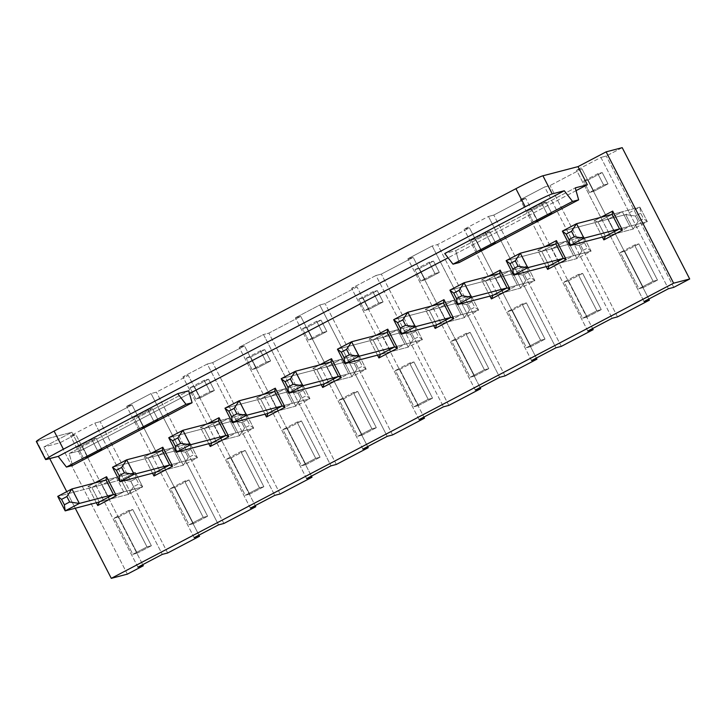 <?xml version="1.0" encoding="UTF-8"?>
<svg xmlns="http://www.w3.org/2000/svg" width="726" height="726" viewBox="0 0 726 726"><rect width="100%" height="100%" fill="white"/><g stroke="black" fill="none" stroke-linecap="round" stroke-linejoin="round"><path stroke-width="0.54" stroke-dasharray="3.63 2.72" d="M99.29 501.965L128.529 494.324L142.695 486.883L113.456 494.524L142.695 486.883L135.254 472.399L121.079 479.832L57.735 496.384L121.079 479.832L128.529 494.324L99.29 501.965L109.526 499.288L123.692 491.856L116.242 477.363L102.076 484.796L109.526 499.288L102.076 484.796L91.839 487.473L99.29 501.965L91.839 487.473L102.076 484.796L116.242 477.363L106.014 480.031L135.254 472.399L106.014 480.031L91.839 487.473L106.014 480.031L116.242 477.363L123.692 491.856L113.456 494.524L123.692 491.856L109.526 499.288L99.29 501.965M133.548 486.71L130.762 481.274L136.071 478.479L138.866 483.915L133.548 486.71L138.866 483.915L142.695 486.883L128.529 494.324L133.548 486.71L128.529 494.324L121.079 479.832L130.762 481.274L133.548 486.71M142.695 486.883L138.866 483.915L136.071 478.479L135.254 472.399L142.695 486.883M135.254 472.399L136.071 478.479L130.762 481.274L121.079 479.832L135.254 472.399M155.527 472.445L183.297 465.194L197.472 457.752L169.693 465.012L197.472 457.752L190.021 443.259L175.855 450.701L112.503 467.254L175.855 450.701L183.297 465.194L155.527 472.445L165.755 469.776L179.93 462.335L172.479 447.842L158.313 455.284L165.755 469.776L158.313 455.284L148.077 457.961L155.527 472.445L148.077 457.961L158.313 455.284L172.479 447.842L162.243 450.519L190.021 443.259L162.243 450.519L148.077 457.961L162.243 450.519L172.479 447.842L179.93 462.335L169.693 465.012L179.93 462.335L165.755 469.776L155.527 472.445M188.324 457.571L185.529 452.135L190.847 449.349L193.633 454.785L188.324 457.571L193.633 454.785L197.472 457.752L183.297 465.194L188.324 457.571L183.297 465.194L175.855 450.701L185.529 452.135L188.324 457.571M197.472 457.752L193.633 454.785L190.847 449.349L190.021 443.259L197.472 457.752M190.021 443.259L190.847 449.349L185.529 452.135L175.855 450.701L190.021 443.259M211.756 442.933L239.535 435.673L253.701 428.24L225.922 435.491L253.701 428.24L246.259 413.747L232.084 421.18L168.741 437.733L232.084 421.18L239.535 435.673L211.756 442.933L221.993 440.255L236.159 432.823L228.708 418.33L214.542 425.772L221.993 440.255L214.542 425.772L204.315 428.44L211.756 442.933L204.315 428.44L214.542 425.772L228.708 418.33L218.481 421.007L246.259 413.747L218.481 421.007L204.315 428.44L218.481 421.007L228.708 418.33L236.159 432.823L225.922 435.491L236.159 432.823L221.993 440.255L211.756 442.933M244.553 428.059L241.767 422.623L247.076 419.837L249.871 425.273L244.553 428.059L249.871 425.273L253.701 428.24L239.535 435.673L244.553 428.059L239.535 435.673L232.084 421.18L241.767 422.623L244.553 428.059M253.701 428.24L249.871 425.273L247.076 419.837L246.259 413.747L253.701 428.24M246.259 413.747L247.076 419.837L241.767 422.623L232.084 421.18L246.259 413.747M267.994 413.421L295.763 406.161L309.938 398.719L282.16 405.979L309.938 398.719L302.488 384.235L288.322 391.668L224.969 408.221L288.322 391.668L295.763 406.161L267.994 413.421L278.221 410.744L292.397 403.302L284.946 388.818L270.78 396.251L278.221 410.744L270.78 396.251L260.543 398.928L267.994 413.421L260.543 398.928L270.78 396.251L284.946 388.818L274.709 391.486L302.488 384.235L274.709 391.486L260.543 398.928L274.709 391.486L284.946 388.818L292.397 403.302L282.16 405.979L292.397 403.302L278.221 410.744L267.994 413.421M300.791 398.547L297.996 393.111L303.314 390.316L306.109 395.752L300.791 398.547L306.109 395.752L309.938 398.719L295.763 406.161L300.791 398.547L295.763 406.161L288.322 391.668L297.996 393.111L300.791 398.547M309.938 398.719L306.109 395.752L303.314 390.316L302.488 384.235L309.938 398.719M302.488 384.235L303.314 390.316L297.996 393.111L288.322 391.668L302.488 384.235M324.223 383.9L352.001 376.649L366.167 369.207L338.398 376.467L366.167 369.207L358.726 354.715L344.551 362.156L281.207 378.709L344.551 362.156L352.001 376.649L324.223 383.9L334.459 381.232L348.625 373.79L341.184 359.297L327.009 366.739L334.459 381.232L327.009 366.739L316.781 369.416L324.223 383.9L316.781 369.416L327.009 366.739L341.184 359.297L330.947 361.975L358.726 354.715L330.947 361.975L316.781 369.416L330.947 361.975L341.184 359.297L348.625 373.79L338.398 376.467L348.625 373.79L334.459 381.232L324.223 383.9M357.029 369.026L354.234 363.59L359.542 360.804L362.338 366.24L357.029 369.026L362.338 366.24L366.167 369.207L352.001 376.649L357.029 369.026L352.001 376.649L344.551 362.156L354.234 363.59L357.029 369.026M366.167 369.207L362.338 366.24L359.542 360.804L358.726 354.715L366.167 369.207M358.726 354.715L359.542 360.804L354.234 363.59L344.551 362.156L358.726 354.715M380.46 354.388L408.23 347.128L422.405 339.695L394.626 346.946L422.405 339.695L414.954 325.203L400.788 332.635L337.436 349.188L400.788 332.635L408.23 347.128L380.46 354.388L390.688 351.711L404.863 344.278L397.412 329.785L383.246 337.227L390.688 351.711L383.246 337.227L373.01 339.895L380.46 354.388L373.01 339.895L383.246 337.227L397.412 329.785L387.176 332.463L414.954 325.203L387.176 332.463L373.01 339.895L387.176 332.463L397.412 329.785L404.863 344.278L394.626 346.946L404.863 344.278L390.688 351.711L380.46 354.388M413.257 339.514L410.462 334.078L415.78 331.292L418.575 336.728L413.257 339.514L418.575 336.728L422.405 339.695L408.23 347.128L413.257 339.514L408.23 347.128L400.788 332.635L410.462 334.078L413.257 339.514M422.405 339.695L418.575 336.728L415.78 331.292L414.954 325.203L422.405 339.695M414.954 325.203L415.78 331.292L410.462 334.078L400.788 332.635L414.954 325.203M436.689 324.876L464.468 317.616L478.634 310.174L450.864 317.434L478.634 310.174L471.192 295.691L457.017 303.123L393.673 319.676L457.017 303.123L464.468 317.616L436.689 324.876L446.926 322.199L461.092 314.757L453.65 300.274L439.475 307.706L446.926 322.199L439.475 307.706L429.248 310.383L436.689 324.876L429.248 310.383L439.475 307.706L453.65 300.274L443.414 302.942L471.192 295.691L443.414 302.942L429.248 310.383L443.414 302.942L453.65 300.274L461.092 314.757L450.864 317.434L461.092 314.757L446.926 322.199L436.689 324.876M469.495 310.002L466.7 304.566L472.009 301.771L474.804 307.207L469.495 310.002L474.804 307.207L478.634 310.174L464.468 317.616L469.495 310.002L464.468 317.616L457.017 303.123L466.7 304.566L469.495 310.002M478.634 310.174L474.804 307.207L472.009 301.771L471.192 295.691L478.634 310.174M471.192 295.691L472.009 301.771L466.7 304.566L457.017 303.123L471.192 295.691M492.927 295.355L520.705 288.095L534.871 280.663L507.093 287.923L534.871 280.663L527.421 266.17L513.255 273.611L449.902 290.164L513.255 273.611L520.705 288.095L492.927 295.355L503.154 292.687L517.329 285.245L509.879 270.753L495.713 278.194L503.154 292.687L495.713 278.194L485.476 280.871L492.927 295.355L485.476 280.871L495.713 278.194L509.879 270.753L499.651 273.43L527.421 266.17L499.651 273.43L485.476 280.871L499.651 273.43L509.879 270.753L517.329 285.245L507.093 287.923L517.329 285.245L503.154 292.687L492.927 295.355M525.724 280.481L522.929 275.045L528.247 272.259L531.042 277.695L525.724 280.481L531.042 277.695L534.871 280.663L520.705 288.095L525.724 280.481L520.705 288.095L513.255 273.611L522.929 275.045L525.724 280.481M534.871 280.663L531.042 277.695L528.247 272.259L527.421 266.17L534.871 280.663M527.421 266.17L528.247 272.259L522.929 275.045L513.255 273.611L527.421 266.17M549.155 265.843L576.934 258.583L591.1 251.151L563.331 258.402L591.1 251.151L583.659 236.658L569.483 244.09L506.14 260.643L569.483 244.09L576.934 258.583L549.155 265.843L559.392 263.166L573.558 255.733L566.117 241.241L551.942 248.682L559.392 263.166L551.942 248.682L541.714 251.35L549.155 265.843L541.714 251.35L551.942 248.682L566.117 241.241L555.88 243.918L583.659 236.658L555.88 243.918L541.714 251.35L555.88 243.918L566.117 241.241L573.558 255.733L563.331 258.402L573.558 255.733L559.392 263.166L549.155 265.843M581.962 250.969L579.167 245.533L584.484 242.747L587.27 248.183L581.962 250.969L587.27 248.183L591.1 251.151L576.934 258.583L581.962 250.969L576.934 258.583L569.483 244.09L579.167 245.533L581.962 250.969M591.1 251.151L587.27 248.183L584.484 242.747L583.659 236.658L591.1 251.151M583.659 236.658L584.484 242.747L579.167 245.533L569.483 244.09L583.659 236.658M605.393 236.331L633.172 229.071L647.338 221.63L619.559 228.89L647.338 221.63L639.887 207.146L625.721 214.578L562.378 231.131L625.721 214.578L633.172 229.071L605.393 236.331L615.63 233.654L629.796 226.213L622.345 211.729L608.179 219.161L615.63 233.654L608.179 219.161L597.943 221.838L605.393 236.331L597.943 221.838L608.179 219.161L622.345 211.729L612.118 214.397L639.887 207.146L612.118 214.397L597.943 221.838L612.118 214.397L622.345 211.729L629.796 226.213L619.559 228.89L629.796 226.213L615.63 233.654L605.393 236.331M638.19 221.457L635.404 216.021L640.713 213.226L643.508 218.662L638.19 221.457L643.508 218.662L647.338 221.63L633.172 229.071L638.19 221.457L633.172 229.071L625.721 214.578L635.404 216.021L638.19 221.457M647.338 221.63L643.508 218.662L640.713 213.226L639.887 207.146L647.338 221.63M639.887 207.146L640.713 213.226L635.404 216.021L625.721 214.578L639.887 207.146M72.536 465.484L69.161 453.523L188.706 390.769L69.161 453.523L81.221 450.374L71.91 432.26L43.796 447.016L49.74 458.596L43.796 447.016L71.91 432.26L36.826 441.426L71.91 432.26L81.221 450.374L189.495 393.537L81.221 450.374L69.161 453.523L72.536 465.484M459.086 262.594L455.71 250.633L575.264 187.889L455.71 250.633L444.748 253.501L455.71 250.633L459.086 262.594M600.91 157.433L668.401 288.748L600.91 157.433L576.553 170.211L600.91 157.433L606.274 156.026L600.91 157.433M644.044 301.535L576.553 170.211L581.916 168.813L550.036 185.547L544.672 186.945L520.324 199.732L525.678 198.325L493.798 215.059L488.444 216.457L464.086 229.244L469.45 227.846L437.569 244.571L432.206 245.978L407.858 258.755L413.212 257.358L381.332 274.092L375.977 275.49L351.62 288.276L356.983 286.87L325.103 303.604L319.739 305.002L295.391 317.788L300.745 316.391L268.865 333.116L263.511 334.523L239.153 347.3L244.517 345.903L212.636 362.637L207.273 364.035L182.925 376.821L188.279 375.415L156.399 392.149L151.044 393.546L126.687 406.333L132.05 404.936L100.17 421.661L94.807 423.067L70.449 435.845L75.813 434.447L59.877 442.815L43.796 447.016L59.877 442.815L75.813 434.447L142.732 564.656L75.813 434.447L70.449 435.845L94.807 423.067L162.297 554.383L94.807 423.067L100.17 421.661L132.05 404.936L198.969 535.144L132.05 404.936L126.687 406.333L151.044 393.546L218.526 524.871L151.044 393.546L156.399 392.149L188.279 375.415L255.198 505.623L188.279 375.415L182.925 376.821L207.273 364.035L274.764 495.359L207.273 364.035L212.636 362.637L244.517 345.903L311.436 476.111L244.517 345.903L239.153 347.3L263.511 334.523L331.002 465.838L263.511 334.523L268.865 333.116L300.745 316.391L367.665 446.599L300.745 316.391L295.391 317.788L319.739 305.002L387.23 436.326L319.739 305.002L325.103 303.604L356.983 286.87L423.902 417.078L356.983 286.87L351.62 288.276L375.977 275.49L443.468 406.814L375.977 275.49L381.332 274.092L413.212 257.358L480.131 387.566L413.212 257.358L407.858 258.755L432.206 245.978L499.697 377.293L432.206 245.978L437.569 244.571L469.45 227.846L536.369 358.054L469.45 227.846L464.086 229.244L488.444 216.457L555.934 347.781L488.444 216.457L493.798 215.059L525.678 198.325L592.597 328.533L525.678 198.325L520.324 199.732L544.672 186.945L612.163 318.269L544.672 186.945L550.036 185.547L581.916 168.813L648.835 299.021L581.916 168.813L576.553 170.211L644.044 301.535M643.318 287.541L657.493 280.1L638.871 243.882L624.705 251.314L643.318 287.541L638.934 288.685L653.101 281.252L657.493 280.1L643.318 287.541L624.705 251.314L620.313 252.457L638.934 288.685L643.318 287.541M602.217 172.552L588.051 179.994L593.868 191.31L608.034 183.878L602.217 172.552L608.034 183.878L593.868 191.31L588.051 179.994L583.659 181.137L589.485 192.463L593.868 191.31L589.485 192.463L603.651 185.021L608.034 183.878L603.651 185.021L597.834 173.705L602.217 172.552L597.834 173.705L583.659 181.137L588.051 179.994L602.217 172.552M576.045 190.657L448.078 257.821L576.045 190.657M66.738 491.656L75.259 508.245L66.738 491.656M602.426 237.103L594.077 220.858L600.72 217.373L594.077 220.858L597.943 221.838L594.077 220.858L602.426 237.103M489.959 296.135L481.61 279.891L488.253 276.406L481.61 279.891L485.476 280.871L481.61 279.891L489.959 296.135M377.493 355.159L369.144 338.924L375.787 335.439L369.144 338.924L373.01 339.895L369.144 338.924L377.493 355.159M265.026 414.192L256.677 397.948L263.32 394.472L256.677 397.948L260.543 398.928L256.677 397.948L265.026 414.192M152.56 473.225L144.211 456.981L150.854 453.496L144.211 456.981L148.077 457.961L144.211 456.981L152.56 473.225M96.322 502.737L87.982 486.493L94.616 483.017L87.982 486.493L91.839 487.473L87.982 486.493L96.322 502.737M208.789 443.704L200.449 427.469L207.082 423.984L200.449 427.469L204.315 428.44L200.449 427.469L208.789 443.704M321.255 384.68L312.915 368.436L319.549 364.951L312.915 368.436L316.781 369.416L312.915 368.436L321.255 384.68M433.731 325.647L425.382 309.403L432.015 305.918L425.382 309.403L429.248 310.383L425.382 309.403L433.731 325.647M546.197 266.614L537.848 250.379L544.482 246.894L537.848 250.379L541.714 251.35L537.848 250.379L546.197 266.614M622.209 147.659L606.274 156.026L622.209 147.659M617.527 316.863L550.036 185.547L617.527 316.863M673.755 287.351L606.274 156.026L673.755 287.351M587.815 331.047L520.324 199.732L587.815 331.047M587.089 317.053L601.255 309.621L582.642 273.393L568.467 280.826L587.089 317.053L582.697 318.206L596.872 310.764L601.255 309.621L587.089 317.053L568.467 280.826L564.084 281.978L582.697 318.206L587.089 317.053M545.979 202.073L531.813 209.505L537.63 220.831L551.805 213.39L545.979 202.073L551.805 213.39L537.63 220.831L531.813 209.505L527.43 210.658L533.247 221.974L537.63 220.831L533.247 221.974L547.413 214.542L551.805 213.39L547.413 214.542L541.596 203.216L545.979 202.073L541.596 203.216L527.43 210.658L531.813 209.505L545.979 202.073M561.289 346.384L493.798 215.059L561.289 346.384M531.577 360.568L464.086 229.244L531.577 360.568M530.851 346.574L545.026 339.133L526.404 302.905L512.238 310.347L530.851 346.574L526.468 347.718L540.634 340.276L545.026 339.133L530.851 346.574L512.238 310.347L507.846 311.49L526.468 347.718L530.851 346.574M489.751 231.585L475.584 239.026L481.402 250.343L495.568 242.911L489.751 231.585L495.568 242.911L481.402 250.343L475.584 239.026L471.192 240.17L477.009 251.486L481.402 250.343L477.009 251.486L491.184 244.054L495.568 242.911L491.184 244.054L485.367 232.728L489.751 231.585L485.367 232.728L471.192 240.17L475.584 239.026L489.751 231.585M505.06 375.896L437.569 244.571L505.06 375.896M475.348 390.08L407.858 258.755L475.348 390.08M474.623 376.086L488.789 368.645L470.167 332.426L456.001 339.859L474.623 376.086L470.23 377.23L484.405 369.797L488.789 368.645L474.623 376.086L456.001 339.859L451.617 341.002L470.23 377.23L474.623 376.086M433.513 261.097L419.347 268.538L425.164 279.855L439.33 272.422L433.513 261.097L439.33 272.422L425.164 279.855L419.347 268.538L414.963 269.682L420.781 281.007L425.164 279.855L420.781 281.007L434.947 273.566L439.33 272.422L434.947 273.566L429.13 262.249L433.513 261.097L429.13 262.249L414.963 269.682L419.347 268.538L433.513 261.097M448.822 405.407L381.332 274.092L448.822 405.407M419.111 419.592L351.62 288.276L419.111 419.592M418.385 405.598L432.551 398.166L413.938 361.938L399.772 369.371L418.385 405.598L414.001 406.751L428.168 399.309L432.551 398.166L418.385 405.598L399.772 369.371L395.38 370.523L414.001 406.751L418.385 405.598M377.284 290.618L363.118 298.05L368.935 309.376L383.101 301.934L377.284 290.618L383.101 301.934L368.935 309.376L363.118 298.05L358.726 299.203L364.543 310.519L368.935 309.376L364.543 310.519L378.718 303.087L383.101 301.934L378.718 303.087L372.901 291.761L377.284 290.618L372.901 291.761L358.726 299.203L363.118 298.05L377.284 290.618M392.594 434.928L325.103 303.604L392.594 434.928M362.882 449.113L295.391 317.788L362.882 449.113M362.156 435.119L376.322 427.678L357.7 391.45L343.534 398.892L362.156 435.119L357.764 436.262L371.939 428.821L376.322 427.678L362.156 435.119L343.534 398.892L339.151 400.035L357.764 436.262L362.156 435.119M321.046 320.13L306.88 327.571L312.697 338.888L326.863 331.455L321.046 320.13L326.863 331.455L312.697 338.888L306.88 327.571L302.497 328.715L308.314 340.031L312.697 338.888L308.314 340.031L322.48 332.599L326.863 331.455L322.48 332.599L316.663 321.273L321.046 320.13L316.663 321.273L302.497 328.715L306.88 327.571L321.046 320.13M336.356 464.44L268.865 333.116L336.356 464.44M306.644 478.625L239.153 347.3L306.644 478.625M305.918 464.631L320.084 457.189L301.471 420.971L287.296 428.404L305.918 464.631L301.535 465.774L315.701 458.342L320.084 457.189L305.918 464.631L287.296 428.404L282.913 429.547L301.535 465.774L305.918 464.631M264.818 349.642L250.642 357.083L256.469 368.4L270.635 360.967L264.818 349.642L270.635 360.967L256.469 368.4L250.642 357.083L246.259 358.227L252.076 369.552L256.469 368.4L252.076 369.552L266.251 362.111L270.635 360.967L266.251 362.111L260.425 350.794L264.818 349.642L260.425 350.794L246.259 358.227L250.642 357.083L264.818 349.642M280.127 493.952L212.636 362.637L280.127 493.952M250.406 508.136L182.925 376.821L250.406 508.136M249.68 494.143L263.856 486.71L245.234 450.483L231.068 457.915L249.68 494.143L245.297 495.295L259.472 487.854L263.856 486.71L249.68 494.143L231.068 457.915L226.684 459.068L245.297 495.295L249.68 494.143M208.58 379.163L194.414 386.595L200.231 397.921L214.397 390.479L208.58 379.163L214.397 390.479L200.231 397.921L194.414 386.595L190.03 387.748L195.848 399.064L200.231 397.921L195.848 399.064L210.014 391.632L214.397 390.479L210.014 391.632L204.197 380.306L208.58 379.163L204.197 380.306L190.03 387.748L194.414 386.595L208.58 379.163M223.889 523.473L156.399 392.149L223.889 523.473M194.178 537.657L126.687 406.333L194.178 537.657M193.452 523.664L207.618 516.222L189.005 479.995L174.83 487.436L193.452 523.664L189.069 524.807L203.235 517.366L207.618 516.222L193.452 523.664L174.83 487.436L170.447 488.58L189.069 524.807L193.452 523.664M152.351 408.674L138.176 416.116L143.993 427.433L158.168 420L152.351 408.674L158.168 420L143.993 427.433L138.176 416.116L133.793 417.259L139.61 428.576L143.993 427.433L139.61 428.576L153.776 421.144L158.168 420L153.776 421.144L147.959 409.818L152.351 408.674L147.959 409.818L133.793 417.259L138.176 416.116L152.351 408.674M167.661 552.985L100.17 421.661L167.661 552.985M137.94 567.169L70.449 435.845L137.94 567.169M137.214 553.176L151.389 545.734L132.767 509.516L118.601 516.948L137.214 553.176L132.831 554.319L146.997 546.887L151.389 545.734L137.214 553.176L118.601 516.948L114.218 518.092L132.831 554.319L137.214 553.176M96.113 438.186L81.947 445.628L87.764 456.944L101.93 449.512L96.113 438.186L101.93 449.512L87.764 456.944L81.947 445.628L77.564 446.771L83.381 458.097L87.764 456.944L83.381 458.097L97.547 450.655L101.93 449.512L97.547 450.655L91.73 439.339L96.113 438.186L91.73 439.339L77.564 446.771L81.947 445.628L96.113 438.186M127.368 574.139L59.877 442.815L127.368 574.139M46.137 459.54L36.826 441.426L46.137 459.54M36.3 441.453L36.826 441.426M83.381 458.097L77.564 446.771L91.73 439.339L97.547 450.655L83.381 458.097M118.601 516.948L132.767 509.516L128.384 510.659L114.218 518.092L118.601 516.948M132.767 509.516L151.389 545.734L146.997 546.887L128.384 510.659L132.767 509.516M146.997 546.887L132.831 554.319L114.218 518.092L128.384 510.659L146.997 546.887M139.61 428.576L133.793 417.259L147.959 409.818L153.776 421.144L139.61 428.576M174.83 487.436L189.005 479.995L184.613 481.147L170.447 488.58L174.83 487.436M189.005 479.995L207.618 516.222L203.235 517.366L184.613 481.147L189.005 479.995M203.235 517.366L189.069 524.807L170.447 488.58L184.613 481.147L203.235 517.366M195.848 399.064L190.03 387.748L204.197 380.306L210.014 391.632L195.848 399.064M231.068 457.915L245.234 450.483L240.85 451.626L226.684 459.068L231.068 457.915M245.234 450.483L263.856 486.71L259.472 487.854L240.85 451.626L245.234 450.483M259.472 487.854L245.297 495.295L226.684 459.068L240.85 451.626L259.472 487.854M252.076 369.552L246.259 358.227L260.425 350.794L266.251 362.111L252.076 369.552M287.296 428.404L301.471 420.971L297.088 422.115L282.913 429.547L287.296 428.404M301.471 420.971L320.084 457.189L315.701 458.342L297.088 422.115L301.471 420.971M315.701 458.342L301.535 465.774L282.913 429.547L297.088 422.115L315.701 458.342M308.314 340.031L302.497 328.715L316.663 321.273L322.48 332.599L308.314 340.031M343.534 398.892L357.7 391.45L353.317 392.594L339.151 400.035L343.534 398.892M357.7 391.45L376.322 427.678L371.939 428.821L353.317 392.594L357.7 391.45M371.939 428.821L357.764 436.262L339.151 400.035L353.317 392.594L371.939 428.821M364.543 310.519L358.726 299.203L372.901 291.761L378.718 303.087L364.543 310.519M399.772 369.371L413.938 361.938L409.555 363.082L395.38 370.523L399.772 369.371M413.938 361.938L432.551 398.166L428.168 399.309L409.555 363.082L413.938 361.938M428.168 399.309L414.001 406.751L395.38 370.523L409.555 363.082L428.168 399.309M420.781 281.007L414.963 269.682L429.13 262.249L434.947 273.566L420.781 281.007M456.001 339.859L470.167 332.426L465.783 333.57L451.617 341.002L456.001 339.859M470.167 332.426L488.789 368.645L484.405 369.797L465.783 333.57L470.167 332.426M484.405 369.797L470.23 377.23L451.617 341.002L465.783 333.57L484.405 369.797M477.009 251.486L471.192 240.17L485.367 232.728L491.184 244.054L477.009 251.486M512.238 310.347L526.404 302.905L522.021 304.049L507.846 311.49L512.238 310.347M526.404 302.905L545.026 339.133L540.634 340.276L522.021 304.049L526.404 302.905M540.634 340.276L526.468 347.718L507.846 311.49L522.021 304.049L540.634 340.276M533.247 221.974L527.43 210.658L541.596 203.216L547.413 214.542L533.247 221.974M568.467 280.826L582.642 273.393L578.25 274.537L564.084 281.978L568.467 280.826M582.642 273.393L601.255 309.621L596.872 310.764L578.25 274.537L582.642 273.393M596.872 310.764L582.697 318.206L564.084 281.978L578.25 274.537L596.872 310.764M589.485 192.463L583.659 181.137L597.834 173.705L603.651 185.021L589.485 192.463M624.705 251.314L638.871 243.882L634.488 245.025L620.313 252.457L624.705 251.314M638.871 243.882L657.493 280.1L653.101 281.252L634.488 245.025L638.871 243.882M653.101 281.252L638.934 288.685L620.313 252.457L634.488 245.025L653.101 281.252"/><path stroke-width="1.09" d="M69.669 502.002L66.874 496.566L61.565 499.352L64.36 504.788L69.669 502.002L64.36 504.788L65.177 510.877L99.29 501.965L65.177 510.877L57.735 496.384L71.901 488.952L106.014 480.031L71.901 488.952L79.352 503.436L65.177 510.877L79.352 503.436L113.456 494.524L79.352 503.436L69.669 502.002L79.352 503.436L71.901 488.952L66.874 496.566L69.669 502.002M65.177 510.877L64.36 504.788L61.565 499.352L57.735 496.384L65.177 510.877M66.874 496.566L71.901 488.952L57.735 496.384L61.565 499.352L66.874 496.566M124.445 472.862L121.65 467.435L116.332 470.221L119.128 475.657L124.445 472.862L119.128 475.657L119.953 481.746L155.527 472.445L119.953 481.746L112.503 467.254L126.669 459.812L162.243 450.519L126.669 459.812L134.119 474.305L119.953 481.746L134.119 474.305L169.693 465.012L134.119 474.305L124.445 472.862L134.119 474.305L126.669 459.812L121.65 467.435L124.445 472.862M119.953 481.746L119.128 475.657L116.332 470.221L112.503 467.254L119.953 481.746M121.65 467.435L126.669 459.812L112.503 467.254L116.332 470.221L121.65 467.435M180.674 443.35L177.879 437.914L172.57 440.709L175.365 446.136L180.674 443.35L175.365 446.136L176.182 452.225L211.756 442.933L176.182 452.225L168.741 437.733L182.907 430.3L218.481 421.007L182.907 430.3L190.357 444.793L176.182 452.225L190.357 444.793L225.922 435.491L190.357 444.793L180.674 443.35L190.357 444.793L182.907 430.3L177.879 437.914L180.674 443.35M176.182 452.225L175.365 446.136L172.57 440.709L168.741 437.733L176.182 452.225M177.879 437.914L182.907 430.3L168.741 437.733L172.57 440.709L177.879 437.914M236.912 413.838L234.117 408.402L228.799 411.188L231.594 416.624L236.912 413.838L231.594 416.624L232.42 422.714L267.994 413.421L232.42 422.714L224.969 408.221L239.144 400.788L274.709 391.486L239.144 400.788L246.586 415.272L232.42 422.714L246.586 415.272L282.16 405.979L246.586 415.272L236.912 413.838L246.586 415.272L239.144 400.788L234.117 408.402L236.912 413.838M232.42 422.714L231.594 416.624L228.799 411.188L224.969 408.221L232.42 422.714M234.117 408.402L239.144 400.788L224.969 408.221L228.799 411.188L234.117 408.402M293.141 384.317L290.346 378.89L285.037 381.676L287.832 387.112L293.141 384.317L287.832 387.112L288.649 393.202L324.223 383.9L288.649 393.202L281.207 378.709L295.373 371.267L330.947 361.975L295.373 371.267L302.824 385.76L288.649 393.202L302.824 385.76L338.398 376.467L302.824 385.76L293.141 384.317L302.824 385.76L295.373 371.267L290.346 378.89L293.141 384.317M288.649 393.202L287.832 387.112L285.037 381.676L281.207 378.709L288.649 393.202M290.346 378.89L295.373 371.267L281.207 378.709L285.037 381.676L290.346 378.89M349.378 354.805L346.583 349.369L341.274 352.164L344.06 357.591L349.378 354.805L344.06 357.591L344.886 363.681L380.46 354.388L344.886 363.681L337.436 349.188L351.611 341.755L387.176 332.463L351.611 341.755L359.052 356.248L344.886 363.681L359.052 356.248L394.626 346.946L359.052 356.248L349.378 354.805L359.052 356.248L351.611 341.755L346.583 349.369L349.378 354.805M344.886 363.681L344.06 357.591L341.274 352.164L337.436 349.188L344.886 363.681M346.583 349.369L351.611 341.755L337.436 349.188L341.274 352.164L346.583 349.369M405.607 325.293L402.821 319.857L397.503 322.643L400.298 328.079L405.607 325.293L400.298 328.079L401.115 334.169L436.689 324.876L401.115 334.169L393.673 319.676L407.84 312.244L443.414 302.942L407.84 312.244L415.29 326.727L401.115 334.169L415.29 326.727L450.864 317.434L415.29 326.727L405.607 325.293L415.29 326.727L407.84 312.244L402.821 319.857L405.607 325.293M401.115 334.169L400.298 328.079L397.503 322.643L393.673 319.676L401.115 334.169M402.821 319.857L407.84 312.244L393.673 319.676L397.503 322.643L402.821 319.857M461.845 295.772L459.05 290.346L453.741 293.132L456.527 298.567L461.845 295.772L456.527 298.567L457.353 304.657L492.927 295.355L457.353 304.657L449.902 290.164L464.077 282.723L499.651 273.43L464.077 282.723L471.519 297.215L457.353 304.657L471.519 297.215L507.093 287.923L471.519 297.215L461.845 295.772L471.519 297.215L464.077 282.723L459.05 290.346L461.845 295.772M457.353 304.657L456.527 298.567L453.741 293.132L449.902 290.164L457.353 304.657M459.05 290.346L464.077 282.723L449.902 290.164L453.741 293.132L459.05 290.346M518.074 266.26L515.288 260.825L509.97 263.62L512.765 269.047L518.074 266.26L512.765 269.047L513.591 275.136L549.155 265.843L513.591 275.136L506.14 260.643L520.306 253.211L555.88 243.918L520.306 253.211L527.757 267.703L513.591 275.136L527.757 267.703L563.331 258.402L527.757 267.703L518.074 266.26L527.757 267.703L520.306 253.211L515.288 260.825L518.074 266.26M513.591 275.136L512.765 269.047L509.97 263.62L506.14 260.643L513.591 275.136M515.288 260.825L520.306 253.211L506.14 260.643L509.97 263.62L515.288 260.825M574.311 236.749L571.516 231.313L566.207 234.099L568.993 239.535L574.311 236.749L568.993 239.535L569.819 245.624L605.393 236.331L569.819 245.624L562.378 231.131L576.544 223.699L612.118 214.397L576.544 223.699L583.985 238.182L569.819 245.624L583.985 238.182L619.559 228.89L583.985 238.182L574.311 236.749L583.985 238.182L576.544 223.699L571.516 231.313L574.311 236.749M569.819 245.624L568.993 239.535L566.207 234.099L562.378 231.131L569.819 245.624M571.516 231.313L576.544 223.699L562.378 231.131L566.207 234.099L571.516 231.313M186.001 404.328L177.743 393.637L58.198 456.391L66.447 467.072L186.001 404.328L66.447 467.072L72.536 465.484L192.091 402.73L186.001 404.328L192.091 402.73L72.536 465.484L66.447 467.072L58.198 456.391L177.743 393.637L188.706 390.769L192.091 402.73L188.706 390.769L177.743 393.637L186.001 404.328M46.137 459.54C44.604 459.567 50.357 456.119 63.398 449.194L54.087 431.081L63.398 449.194L525.225 206.801L515.914 188.687L54.087 431.081C41.046 438.005 35.293 441.453 36.826 441.426C35.293 441.453 41.046 438.005 54.087 431.081L515.914 188.687C526.649 182.988 541.505 175.901 542.93 175.792L578.014 166.626L606.128 151.861L622.209 147.659L689.7 278.984L673.619 283.185L111.287 578.341L75.259 508.245L111.287 578.341L673.619 283.185L606.128 151.861L578.014 166.626L587.325 184.74L575.264 187.889L578.64 199.85L459.086 262.594L452.997 264.182L459.086 262.594L578.64 199.85L572.551 201.438L452.997 264.182L444.748 253.501L452.997 264.182L572.551 201.438L564.293 190.756L444.748 253.501L564.293 190.756L552.232 193.906C550.816 194.014 535.96 201.102 525.225 206.801L63.398 449.194C50.357 456.119 44.604 459.567 46.137 459.54L58.198 456.391L45.611 459.567L36.3 441.453M668.401 288.748L644.044 301.535L668.401 288.748L673.755 287.351L689.7 278.984L673.755 287.351L668.401 288.748M587.325 184.74L576.045 190.657L587.325 184.74L578.014 166.626L542.93 175.792L552.232 193.906L564.293 190.756L572.551 201.438L578.64 199.85L575.264 187.889L587.325 184.74M448.078 257.821L189.495 393.537L448.078 257.821M49.74 458.596L66.738 491.656L49.74 458.596M622.454 230.124L603.86 239.879L602.426 237.103L603.86 239.879L622.454 230.124L612.68 211.103L622.454 230.124L619.559 228.89L612.118 214.397L619.559 228.89L622.454 230.124M600.72 217.373L612.68 211.103L612.118 214.397L612.68 211.103L600.72 217.373M509.988 289.148L491.384 298.912L489.959 296.135L491.384 298.912L509.988 289.148L500.214 270.136L509.988 289.148L507.093 287.923L499.651 273.43L507.093 287.923L509.988 289.148M488.253 276.406L500.214 270.136L499.651 273.43L500.214 270.136L488.253 276.406M397.521 348.181L378.918 357.945L377.493 355.159L378.918 357.945L397.521 348.181L387.748 329.159L397.521 348.181L394.626 346.946L387.176 332.463L394.626 346.946L397.521 348.181M375.787 335.439L387.748 329.159L387.176 332.463L387.748 329.159L375.787 335.439M285.046 407.213L266.451 416.969L265.026 414.192L266.451 416.969L285.046 407.213L275.272 388.192L285.046 407.213L282.16 405.979L274.709 391.486L282.16 405.979L285.046 407.213M263.32 394.472L275.272 388.192L274.709 391.486L275.272 388.192L263.32 394.472M172.579 466.237L153.985 476.002L152.56 473.225L153.985 476.002L172.579 466.237L162.805 447.225L172.579 466.237L169.693 465.012L162.243 450.519L169.693 465.012L172.579 466.237M150.854 453.496L162.805 447.225L162.243 450.519L162.805 447.225L150.854 453.496M116.351 495.758L97.756 505.514L96.322 502.737L97.756 505.514L116.351 495.758L106.577 476.737L116.351 495.758L113.456 494.524L106.014 480.031L113.456 494.524L116.351 495.758M94.616 483.017L106.577 476.737L106.014 480.031L106.577 476.737L94.616 483.017M228.817 436.725L210.222 446.49L208.789 443.704L210.222 446.49L228.817 436.725L219.043 417.704L228.817 436.725L225.922 435.491L218.481 421.007L225.922 435.491L228.817 436.725M207.082 423.984L219.043 417.704L218.481 421.007L219.043 417.704L207.082 423.984M341.284 377.692L322.689 387.457L321.255 384.68L322.689 387.457L341.284 377.692L331.51 358.68L341.284 377.692L338.398 376.467L330.947 361.975L338.398 376.467L341.284 377.692M319.549 364.951L331.51 358.68L330.947 361.975L331.51 358.68L319.549 364.951M453.75 318.669L435.155 328.424L433.731 325.647L435.155 328.424L453.75 318.669L443.976 299.647L453.75 318.669L450.864 317.434L443.414 302.942L450.864 317.434L453.75 318.669M432.015 305.918L443.976 299.647L443.414 302.942L443.976 299.647L432.015 305.918M566.216 259.636L547.622 269.4L546.197 266.614L547.622 269.4L566.216 259.636L556.443 240.615L566.216 259.636L563.331 258.402L555.88 243.918L563.331 258.402L566.216 259.636M544.482 246.894L556.443 240.615L555.88 243.918L556.443 240.615L544.482 246.894M648.835 299.021L649.407 300.137L617.527 316.863L649.407 300.137L644.044 301.535L649.407 300.137L648.835 299.021M111.287 578.341L127.368 574.139L143.303 565.772L137.94 567.169L162.297 554.383L167.661 552.985L199.541 536.251L194.178 537.657L218.526 524.871L223.889 523.473L255.77 506.739L250.406 508.136L274.764 495.359L280.127 493.952L312.008 477.227L306.644 478.625L331.002 465.838L336.356 464.44L368.236 447.706L362.882 449.113L387.23 436.326L392.594 434.928L424.474 418.194L419.111 419.592L443.468 406.814L448.822 405.407L480.703 388.682L475.348 390.08L499.697 377.293L505.06 375.896L536.941 359.161L531.577 360.568L555.934 347.781L561.289 346.384L593.169 329.649L587.815 331.047L612.163 318.269L617.527 316.863L612.163 318.269L587.815 331.047L593.169 329.649L561.289 346.384L555.934 347.781L531.577 360.568L536.941 359.161L505.06 375.896L499.697 377.293L475.348 390.08L480.703 388.682L448.822 405.407L443.468 406.814L419.111 419.592L424.474 418.194L392.594 434.928L387.23 436.326L362.882 449.113L368.236 447.706L336.356 464.44L331.002 465.838L306.644 478.625L312.008 477.227L280.127 493.952L274.764 495.359L250.406 508.136L255.77 506.739L223.889 523.473L218.526 524.871L194.178 537.657L199.541 536.251L167.661 552.985L162.297 554.383L137.94 567.169L143.303 565.772L127.368 574.139L111.287 578.341M592.597 328.533L593.169 329.649L592.597 328.533M536.369 358.054L536.941 359.161L536.369 358.054M480.131 387.566L480.703 388.682L480.131 387.566M423.902 417.078L424.474 418.194L423.902 417.078M367.665 446.599L368.236 447.706L367.665 446.599M311.436 476.111L312.008 477.227L311.436 476.111M255.198 505.623L255.77 506.739L255.198 505.623M198.969 535.144L199.541 536.251L198.969 535.144M142.732 564.656L143.303 565.772L142.732 564.656M622.209 147.659L606.128 151.861L673.619 283.185L689.7 278.984L622.209 147.659M525.225 206.801C535.96 201.102 550.816 194.014 552.232 193.906L542.93 175.792C541.505 175.901 526.649 182.988 515.914 188.687L525.225 206.801M99.29 501.965L113.456 494.524L99.29 501.965L97.756 505.514L99.29 501.965M155.527 472.445L169.693 465.012L155.527 472.445L153.985 476.002L155.527 472.445M211.756 442.933L225.922 435.491L211.756 442.933L210.222 446.49L211.756 442.933M267.994 413.421L282.16 405.979L267.994 413.421L266.451 416.969L267.994 413.421M324.223 383.9L338.398 376.467L324.223 383.9L322.689 387.457L324.223 383.9M380.46 354.388L394.626 346.946L380.46 354.388L378.918 357.945L380.46 354.388M436.689 324.876L450.864 317.434L436.689 324.876L435.155 328.424L436.689 324.876M492.927 295.355L507.093 287.923L492.927 295.355L491.384 298.912L492.927 295.355M549.155 265.843L563.331 258.402L549.155 265.843L547.622 269.4L549.155 265.843M605.393 236.331L619.559 228.89L605.393 236.331L603.86 239.879L605.393 236.331"/></g></svg>
